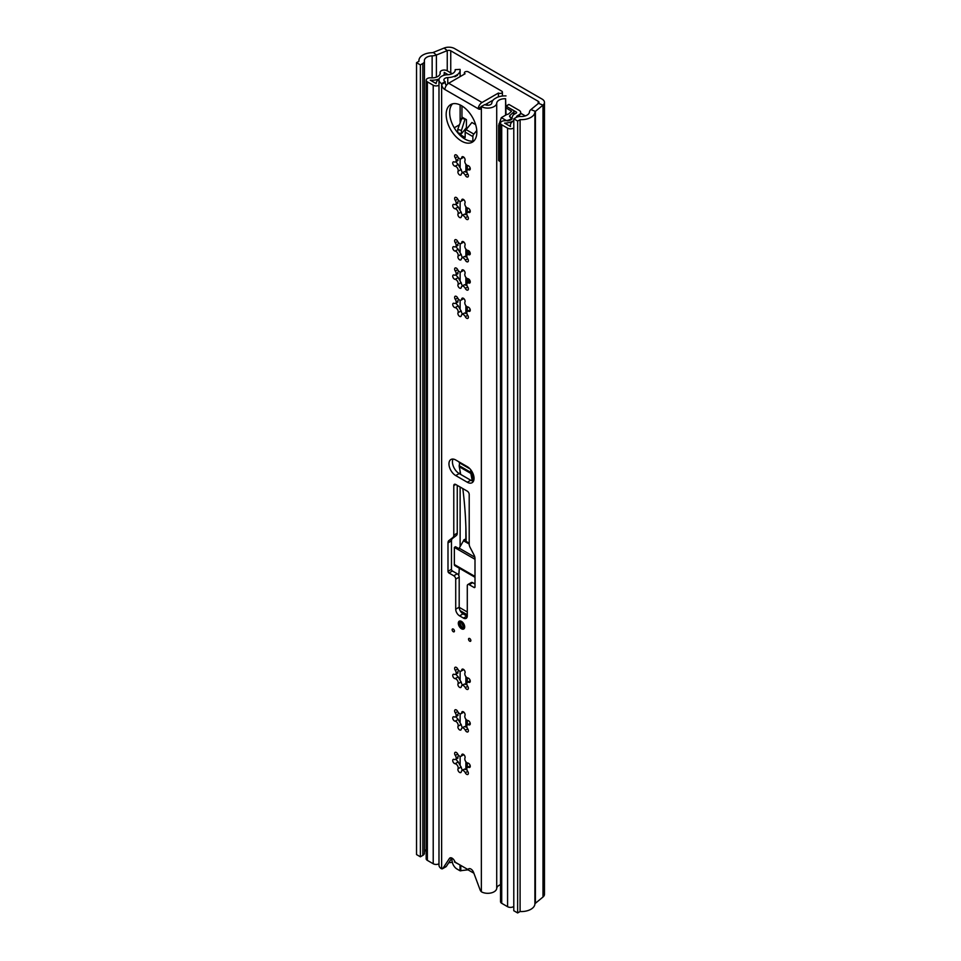 <?xml version="1.0" encoding="UTF-8"?>
<svg xmlns="http://www.w3.org/2000/svg" width="961" height="961" viewBox="0 0 961 961"><rect width="100%" height="100%" fill="white"/><g stroke="black" fill="none" stroke-linecap="round" stroke-linejoin="round"><path stroke-width="1.44" d="M420.389 64.904L420.389 856.804L416.533 854.569L416.533 62.681L420.389 64.904L422.84 63.486A5.454 3.147 0 0 0 424.438 61.264A5.454 3.147 0 0 0 424.414 60.987A8.181 4.721 180 0 1 424.39 60.579A8.181 4.721 180 0 1 432.138 55.858A8.181 4.721 0 0 0 436.402 55.017L447.249 50.633A2.727 1.574 180 0 1 450.745 50.801L538.208 101.301A2.727 1.574 180 0 1 539.013 102.419A2.727 1.574 180 0 1 538.52 103.32L530.928 109.578A8.181 4.721 0 0 0 529.451 112.041A8.181 4.721 180 0 1 520.574 116.497A5.454 3.147 0 0 0 516.237 117.41L513.787 118.828L517.643 121.05L517.643 912.95L513.787 910.728L513.787 118.828M416.533 62.681L418.984 61.264A13.634 7.868 180 0 1 418.936 60.579A13.634 7.868 180 0 1 431.861 52.711A2.727 1.574 0 0 0 433.279 52.435L444.126 48.05A8.181 4.721 180 0 1 454.601 48.579L542.064 99.079A8.181 4.721 180 0 1 544.467 102.419A8.181 4.721 180 0 1 542.989 105.133L535.397 111.392A2.727 1.574 0 0 0 534.905 112.209A13.634 7.868 180 0 1 520.093 119.644L517.643 121.05M420.389 856.804L422.84 855.386A5.454 3.147 0 0 0 424.438 853.164A5.454 3.147 0 0 0 424.414 852.887M424.438 851.939A8.181 4.721 180 0 1 426.167 849.536M544.467 102.419L544.467 894.319A8.181 4.721 180 0 1 542.989 897.021L535.397 903.28A2.727 1.574 0 0 0 534.905 904.109A13.634 7.868 180 0 1 520.093 911.533L517.643 912.95M520.093 911.533L520.093 119.644M460.007 864.972L460.007 870.762L467.226 869.921L467.226 869.116M468.536 868.972L468.536 870.125L473.881 873.201M468.536 870.125A1.369 0.793 0 0 0 467.226 869.921M460.007 870.762L456.992 869.02A6.823 3.94 -120 0 1 452.403 862.546A21.274 12.277 -120 0 1 451.718 858.233M459.19 864.504L454.553 862.053L454.553 860.984M465.1 301.261A2.427 1.405 -120 0 0 464.043 298.823A2.427 1.405 -120 0 0 462.169 298.174A2.427 1.405 -120 0 0 461.688 299.027A3.159 1.826 60 0 1 461.052 300.156A3.159 1.826 60 0 1 457.7 297.958A2.427 1.405 -120 0 0 455.118 296.276A2.427 1.405 -120 0 0 455.298 299.351A3.159 1.826 60 0 1 456.163 301.91A3.159 1.826 60 0 1 455.514 303.352A3.159 1.826 60 0 1 454.229 303.34A2.427 1.405 -120 0 0 453.232 303.328A2.427 1.405 -120 0 0 453.015 305.706A2.427 1.405 -120 0 0 455.106 307.64A3.159 1.826 60 0 1 458.193 311.808A3.159 1.826 60 0 1 458.025 312.697A2.427 1.405 -120 0 0 458.649 315.472A2.427 1.405 -120 0 0 460.824 316.469A2.427 1.405 -120 0 0 461.316 315.616A3.159 1.826 60 0 1 461.941 314.487A3.159 1.826 60 0 1 465.292 316.686A2.427 1.405 -120 0 0 467.875 318.367A2.427 1.405 -120 0 0 468.379 317.25A2.427 1.405 -120 0 0 467.707 315.292A3.159 1.826 60 0 1 467.478 311.292A3.159 1.826 60 0 1 468.776 311.304A2.427 1.405 -120 0 0 469.761 311.316A2.427 1.405 -120 0 0 470.265 310.199A2.427 1.405 -120 0 0 467.887 307.003A3.159 1.826 60 0 1 465.46 305.033A3.159 1.826 60 0 1 464.968 301.946A2.427 1.405 -120 0 0 465.1 301.261M457.364 301.526L458.649 299.339M462.685 314.067A2.427 1.405 -120 0 1 461.364 311.46L457.844 305.37A2.427 1.405 -120 0 1 456.247 302.919M465.1 272.984A2.427 1.405 -120 0 0 464.043 270.534A2.427 1.405 -120 0 0 462.169 269.885A2.427 1.405 -120 0 0 461.688 270.75A3.159 1.826 60 0 1 461.052 271.867A3.159 1.826 60 0 1 457.7 269.681A2.427 1.405 -120 0 0 455.118 267.999A2.427 1.405 -120 0 0 455.298 271.074A3.159 1.826 60 0 1 456.163 273.621A3.159 1.826 60 0 1 455.514 275.062A3.159 1.826 60 0 1 454.229 275.062A2.427 1.405 -120 0 0 453.232 275.05A2.427 1.405 -120 0 0 453.015 277.429A2.427 1.405 -120 0 0 455.106 279.363A3.159 1.826 60 0 1 458.193 283.531A3.159 1.826 60 0 1 458.025 284.42A2.427 1.405 -120 0 0 458.649 287.183A2.427 1.405 -120 0 0 460.824 288.192A2.427 1.405 -120 0 0 461.316 287.327A3.159 1.826 60 0 1 461.941 286.21A3.159 1.826 60 0 1 465.292 288.396A2.427 1.405 -120 0 0 467.875 290.078A2.427 1.405 -120 0 0 468.379 288.973A2.427 1.405 -120 0 0 467.707 287.015A3.159 1.826 60 0 1 467.478 283.014A3.159 1.826 60 0 1 468.776 283.027A2.427 1.405 -120 0 0 469.761 283.027A2.427 1.405 -120 0 0 470.265 281.921A2.427 1.405 -120 0 0 467.887 278.714A3.159 1.826 60 0 1 465.46 276.756A3.159 1.826 60 0 1 464.968 273.669A2.427 1.405 -120 0 0 465.1 272.984M457.364 273.236L458.649 271.062M462.685 285.789A2.427 1.405 -120 0 1 461.364 283.183L457.844 277.08A2.427 1.405 -120 0 1 456.247 274.642M465.1 244.695A2.427 1.405 -120 0 0 464.043 242.256A2.427 1.405 -120 0 0 462.169 241.607A2.427 1.405 -120 0 0 461.688 242.472A3.159 1.826 60 0 1 461.052 243.589A3.159 1.826 60 0 1 457.7 241.403A2.427 1.405 -120 0 0 455.118 239.709A2.427 1.405 -120 0 0 455.298 242.785A3.159 1.826 60 0 1 456.163 245.343A3.159 1.826 60 0 1 455.514 246.785A3.159 1.826 60 0 1 454.229 246.773A2.427 1.405 -120 0 0 453.232 246.761A2.427 1.405 -120 0 0 453.015 249.151A2.427 1.405 -120 0 0 455.106 251.073A3.159 1.826 60 0 1 458.193 255.242A3.159 1.826 60 0 1 458.025 256.131A2.427 1.405 -120 0 0 458.649 258.905A2.427 1.405 -120 0 0 460.824 259.914A2.427 1.405 -120 0 0 461.316 259.05A3.159 1.826 60 0 1 461.941 257.932A3.159 1.826 60 0 1 465.292 260.119A2.427 1.405 -120 0 0 467.875 261.8A2.427 1.405 -120 0 0 468.379 260.683A2.427 1.405 -120 0 0 467.707 258.725A3.159 1.826 60 0 1 467.478 254.725A3.159 1.826 60 0 1 468.776 254.737A2.427 1.405 -120 0 0 469.761 254.749A2.427 1.405 -120 0 0 470.265 253.644A2.427 1.405 -120 0 0 467.887 250.437A3.159 1.826 60 0 1 465.46 248.479A3.159 1.826 60 0 1 464.968 245.379A2.427 1.405 -120 0 0 465.1 244.695M457.364 244.959L458.649 242.785M462.685 257.5A2.427 1.405 -120 0 1 461.364 254.905L457.844 248.803A2.427 1.405 -120 0 1 456.247 246.364M465.1 202.387A2.427 1.405 -120 0 0 464.043 199.948A2.427 1.405 -120 0 0 462.169 199.287A2.427 1.405 -120 0 0 461.688 200.152A3.159 1.826 60 0 1 461.052 201.281A3.159 1.826 60 0 1 457.7 199.083A2.427 1.405 -120 0 0 455.118 197.401A2.427 1.405 -120 0 0 455.298 200.477A3.159 1.826 60 0 1 456.163 203.023A3.159 1.826 60 0 1 455.514 204.477A3.159 1.826 60 0 1 454.229 204.465A2.427 1.405 -120 0 0 453.232 204.453A2.427 1.405 -120 0 0 453.015 206.831A2.427 1.405 -120 0 0 455.106 208.765A3.159 1.826 60 0 1 458.193 212.934A3.159 1.826 60 0 1 458.025 213.822A2.427 1.405 -120 0 0 458.649 216.597A2.427 1.405 -120 0 0 460.824 217.594A2.427 1.405 -120 0 0 461.316 216.742A3.159 1.826 60 0 1 461.941 215.612A3.159 1.826 60 0 1 465.292 217.811A2.427 1.405 -120 0 0 467.875 219.492A2.427 1.405 -120 0 0 468.379 218.375A2.427 1.405 -120 0 0 467.707 216.417A3.159 1.826 60 0 1 467.478 212.417A3.159 1.826 60 0 1 468.776 212.429A2.427 1.405 -120 0 0 469.761 212.441A2.427 1.405 -120 0 0 470.265 211.324A2.427 1.405 -120 0 0 467.887 208.129A3.159 1.826 60 0 1 465.46 206.159A3.159 1.826 60 0 1 464.968 203.071A2.427 1.405 -120 0 0 465.1 202.387M457.364 202.651L458.649 200.465M462.685 215.192A2.427 1.405 -120 0 1 461.364 212.585L457.844 206.495A2.427 1.405 -120 0 1 456.247 204.044M446.168 114.527A21.683 12.517 -120 0 0 455.634 136.342A21.683 12.517 -120 0 0 472.344 142.156A21.683 12.517 -120 0 0 476.836 132.234A21.683 12.517 -120 0 0 467.37 110.407A21.683 12.517 -120 0 0 450.661 104.605A21.683 12.517 -120 0 0 446.168 114.527M452.535 103.836A21.683 12.517 -120 0 0 449.64 112.521A21.683 12.517 -120 0 0 457.989 133.099A21.683 12.517 -120 0 0 473.941 140.907M452.15 629.731A1.634 0.949 -120 0 0 452.859 631.377A1.634 0.949 -120 0 0 454.121 631.809A1.634 0.949 -120 0 0 454.457 631.065A1.634 0.949 -120 0 0 453.748 629.419A1.634 0.949 -120 0 0 452.487 628.975A1.634 0.949 -120 0 0 452.15 629.731M468.536 639.185A1.634 0.949 60 0 1 468.872 638.44A1.634 0.949 60 0 1 470.133 638.885A1.634 0.949 60 0 1 470.854 640.531A1.634 0.949 60 0 1 470.518 641.275A1.634 0.949 60 0 1 469.256 640.831A1.634 0.949 60 0 1 468.536 639.185M458.313 623.269A4.505 2.595 -120 0 0 460.283 627.797A4.505 2.595 -120 0 0 463.743 628.999A4.505 2.595 -120 0 0 464.68 626.944A4.505 2.595 -120 0 0 462.721 622.416A4.505 2.595 -120 0 0 459.25 621.202A4.505 2.595 -120 0 0 458.313 623.269M474.037 478.35A9.55 5.514 -120 0 0 467.286 466.662L455.718 459.983A9.55 5.514 -120 0 0 450.937 459.502A9.55 5.514 -120 0 0 449.472 467.154A9.55 5.514 -120 0 0 455.718 475.563L467.286 482.242A9.55 5.514 -120 0 0 472.055 482.722A9.55 5.514 -120 0 0 474.037 478.35M465.1 159.85A2.427 1.405 -120 0 0 464.043 157.412A2.427 1.405 -120 0 0 462.169 156.763A2.427 1.405 -120 0 0 461.688 157.616A3.159 1.826 60 0 1 461.052 158.745A3.159 1.826 60 0 1 457.7 156.559A2.427 1.405 -120 0 0 455.118 154.865A2.427 1.405 -120 0 0 455.298 157.94A3.159 1.826 60 0 1 456.163 160.499A3.159 1.826 60 0 1 455.514 161.941A3.159 1.826 60 0 1 454.229 161.929A2.427 1.405 -120 0 0 453.232 161.916A2.427 1.405 -120 0 0 453.015 164.295A2.427 1.405 -120 0 0 455.106 166.229A3.159 1.826 60 0 1 458.193 170.397A3.159 1.826 60 0 1 458.025 171.286A2.427 1.405 -120 0 0 458.649 174.061A2.427 1.405 -120 0 0 460.824 175.07A2.427 1.405 -120 0 0 461.316 174.205A3.159 1.826 60 0 1 461.941 173.076A3.159 1.826 60 0 1 465.292 175.274A2.427 1.405 -120 0 0 467.875 176.956A2.427 1.405 -120 0 0 468.379 175.839A2.427 1.405 -120 0 0 467.707 173.881A3.159 1.826 60 0 1 467.478 169.881A3.159 1.826 60 0 1 468.776 169.893A2.427 1.405 -120 0 0 469.761 169.905A2.427 1.405 -120 0 0 470.265 168.788A2.427 1.405 -120 0 0 467.887 165.592A3.159 1.826 60 0 1 465.46 163.622A3.159 1.826 60 0 1 464.968 160.535A2.427 1.405 -120 0 0 465.1 159.85M458.649 157.928L457.364 160.115M456.247 161.52A2.427 1.405 -120 0 0 457.844 163.959L461.364 170.049A2.427 1.405 -120 0 0 462.685 172.656M465.1 672.268A2.427 1.405 -120 0 0 464.043 669.829A2.427 1.405 -120 0 0 462.169 669.18A2.427 1.405 -120 0 0 461.688 670.033A3.159 1.826 60 0 1 461.052 671.162A3.159 1.826 60 0 1 457.7 668.964A2.427 1.405 -120 0 0 455.118 667.282A2.427 1.405 -120 0 0 455.298 670.358A3.159 1.826 60 0 1 456.163 672.916A3.159 1.826 60 0 1 455.514 674.358A3.159 1.826 60 0 1 454.229 674.346A2.427 1.405 -120 0 0 453.232 674.334A2.427 1.405 -120 0 0 453.015 676.712A2.427 1.405 -120 0 0 455.106 678.646A3.159 1.826 60 0 1 458.193 682.815A3.159 1.826 60 0 1 458.025 683.703A2.427 1.405 -120 0 0 458.649 686.478A2.427 1.405 -120 0 0 460.824 687.475A2.427 1.405 -120 0 0 461.316 686.622A3.159 1.826 60 0 1 461.941 685.493A3.159 1.826 60 0 1 465.292 687.692A2.427 1.405 -120 0 0 467.875 689.373A2.427 1.405 -120 0 0 468.379 688.256A2.427 1.405 -120 0 0 467.707 686.298A3.159 1.826 60 0 1 467.478 682.298A3.159 1.826 60 0 1 468.776 682.31A2.427 1.405 -120 0 0 469.761 682.322A2.427 1.405 -120 0 0 470.265 681.205A2.427 1.405 -120 0 0 467.887 678.01A3.159 1.826 60 0 1 465.46 676.039A3.159 1.826 60 0 1 464.968 672.952A2.427 1.405 -120 0 0 465.1 672.268M458.649 670.346L457.364 672.532M456.247 673.937A2.427 1.405 -120 0 0 457.844 676.376L461.364 682.466A2.427 1.405 -120 0 0 462.685 685.073M465.1 714.804A2.427 1.405 -120 0 0 464.043 712.365A2.427 1.405 -120 0 0 462.169 711.705A2.427 1.405 -120 0 0 461.688 712.569A3.159 1.826 60 0 1 461.052 713.699A3.159 1.826 60 0 1 457.7 711.5A2.427 1.405 -120 0 0 455.118 709.819A2.427 1.405 -120 0 0 455.298 712.894A3.159 1.826 60 0 1 456.163 715.44A3.159 1.826 60 0 1 455.514 716.894A3.159 1.826 60 0 1 454.229 716.882A2.427 1.405 -120 0 0 453.232 716.87A2.427 1.405 -120 0 0 453.015 719.248A2.427 1.405 -120 0 0 455.106 721.182A3.159 1.826 60 0 1 458.193 725.351A3.159 1.826 60 0 1 458.025 726.24A2.427 1.405 -120 0 0 458.649 729.015A2.427 1.405 -120 0 0 460.824 730.012A2.427 1.405 -120 0 0 461.316 729.159A3.159 1.826 60 0 1 461.941 728.03A3.159 1.826 60 0 1 465.292 730.216A2.427 1.405 -120 0 0 467.875 731.91A2.427 1.405 -120 0 0 468.379 730.792A2.427 1.405 -120 0 0 467.707 728.834A3.159 1.826 60 0 1 467.478 724.834A3.159 1.826 60 0 1 468.776 724.846A2.427 1.405 -120 0 0 469.761 724.858A2.427 1.405 -120 0 0 470.265 723.741A2.427 1.405 -120 0 0 467.887 720.546A3.159 1.826 60 0 1 465.46 718.576A3.159 1.826 60 0 1 464.968 715.489A2.427 1.405 -120 0 0 465.1 714.804M458.649 712.882L457.364 715.068M456.247 716.462A2.427 1.405 -120 0 0 457.844 718.912L461.364 725.002A2.427 1.405 -120 0 0 462.685 727.609M465.1 757.34A2.427 1.405 -120 0 0 464.043 754.89A2.427 1.405 -120 0 0 462.169 754.241A2.427 1.405 -120 0 0 461.688 755.106A3.159 1.826 60 0 1 461.052 756.223A3.159 1.826 60 0 1 457.7 754.037A2.427 1.405 -120 0 0 455.118 752.355A2.427 1.405 -120 0 0 455.298 755.43A3.159 1.826 60 0 1 456.163 757.977A3.159 1.826 60 0 1 455.514 759.43A3.159 1.826 60 0 1 454.229 759.418A2.427 1.405 -120 0 0 453.232 759.406A2.427 1.405 -120 0 0 453.015 761.785A2.427 1.405 -120 0 0 455.106 763.719A3.159 1.826 60 0 1 458.193 767.887A3.159 1.826 60 0 1 458.025 768.776A2.427 1.405 -120 0 0 458.649 771.539A2.427 1.405 -120 0 0 460.824 772.548A2.427 1.405 -120 0 0 461.316 771.683A3.159 1.826 60 0 1 461.941 770.566A3.159 1.826 60 0 1 465.292 772.752A2.427 1.405 -120 0 0 467.875 774.434A2.427 1.405 -120 0 0 468.379 773.329A2.427 1.405 -120 0 0 467.707 771.371A3.159 1.826 60 0 1 467.478 767.371A3.159 1.826 60 0 1 468.776 767.383A2.427 1.405 -120 0 0 469.761 767.383A2.427 1.405 -120 0 0 470.265 766.277A2.427 1.405 -120 0 0 467.887 763.07A3.159 1.826 60 0 1 465.46 761.112A3.159 1.826 60 0 1 464.968 758.025A2.427 1.405 -120 0 0 465.1 757.34M458.649 755.418L457.364 757.592M456.247 758.998A2.427 1.405 -120 0 0 457.844 761.436L461.364 767.539A2.427 1.405 -120 0 0 462.685 770.145M461.941 770.566L464.499 769.088L466.986 769.857M461.941 728.03L464.499 726.552L466.986 727.321M461.941 685.493L464.499 684.016L466.986 684.785M466.986 313.779L464.499 313.01L461.941 314.487M466.986 285.489L464.499 284.732L461.941 286.21M466.986 257.212L464.499 256.455L461.941 257.932M466.986 214.904L464.499 214.135L461.941 215.612M461.941 173.076L464.499 171.599L466.986 172.367M452.247 862.197A13.094 7.556 180 0 1 448.739 862.75M468.992 868.684L468.451 868.996A4.361 2.523 -120 0 1 468.704 868.816A4.361 2.523 -120 0 1 473.593 872.432L480.128 889.91A2.727 1.574 60 0 0 481.365 891.724L481.833 892.036A8.997 5.201 0 0 0 491.239 892.901A8.997 5.201 0 0 0 496.717 888.396A8.181 4.721 180 0 1 500.537 884.661M468.451 868.996A2.727 1.574 60 0 1 468.295 869.104A2.727 1.574 60 0 1 466.938 868.972L456.067 862.702A2.727 1.574 60 0 1 454.541 860.96A4.361 2.523 -120 0 0 449.928 857.969A4.361 2.523 -120 0 0 449.412 858.473L442.865 868.408A2.727 1.574 60 0 1 442.54 868.72A2.727 1.574 60 0 1 441.628 868.78L441.195 868.576A8.997 5.201 0 0 1 438.985 865.164L438.985 79.943A8.997 5.201 0 0 0 441.628 83.619L445.207 81.673L445.207 82.346A4.096 2.366 -120 0 0 446.288 85.577M481.269 107.176A4.096 2.366 60 0 1 480.416 109.049A4.096 2.366 60 0 1 478.374 108.845L481.365 106.563A8.997 5.201 0 0 0 490.951 107.752A8.997 5.201 0 0 0 496.717 103.187A8.181 4.721 180 0 1 505.606 98.743L506.027 114.936M478.374 108.845L444.619 89.361A4.096 2.366 60 0 1 441.736 84.352L441.736 83.679M469.208 494.495A2.727 1.574 -120 0 0 467.286 491.155L455.718 484.476A2.727 1.574 -120 0 0 454.349 484.344A2.727 1.574 -120 0 0 453.784 485.593L453.784 535.157A5.454 3.147 60 0 1 452.859 537.523L448.931 540.55A5.454 3.147 -120 0 0 447.994 542.905L447.994 571.327A1.369 0.793 -120 0 0 448.967 572.996L453.784 575.783A2.727 1.574 60 0 1 455.718 579.123L455.718 609.178A5.454 3.147 -120 0 0 459.574 615.857L463.43 618.091A5.454 3.147 -120 0 0 466.157 618.355A5.454 3.147 -120 0 0 467.286 615.857L467.286 585.802A2.727 1.574 60 0 1 467.851 584.552A2.727 1.574 60 0 1 469.208 584.684L474.037 587.471A1.369 0.793 -120 0 0 474.998 586.907L474.998 558.497A5.454 3.147 -120 0 0 474.073 555.062L470.145 547.506A5.454 3.147 60 0 1 469.208 544.07L469.208 494.495M481.269 106.503L484.837 104.569A4.096 2.366 0 0 0 489.197 105.097A4.096 2.366 0 0 0 491.816 103.031A13.094 7.556 180 0 1 494.398 98.923L497.065 97.385A13.094 7.556 180 0 1 506.027 95.92M505.606 115.176L505.606 98.743M454.865 76.099L457.532 74.562L454.865 76.099A13.094 7.556 180 0 1 447.766 77.589A4.096 2.366 0 0 0 443.898 79.943A4.096 2.366 0 0 0 445.099 81.613L445.207 81.673M460.127 76.628L460.127 70.045A13.094 7.556 180 0 0 460.079 69.384L455.19 69.636A8.181 4.721 180 0 1 455.214 70.045A8.181 4.721 180 0 1 447.49 74.754A8.997 5.201 0 0 0 438.985 79.943M460.127 70.045A13.094 7.556 180 0 1 457.532 74.562M455.19 70.453L455.19 69.636M457.256 485.365L457.256 533.151A5.454 3.147 60 0 1 456.331 535.517L452.403 538.544A5.454 3.147 -120 0 0 451.466 540.899L451.466 569.32A1.369 0.793 -120 0 0 452.439 570.99L457.256 573.777A2.727 1.574 60 0 1 459.19 577.117L459.19 607.172A5.454 3.147 -120 0 0 463.046 613.863L466.902 616.085A5.454 3.147 -120 0 0 467.262 616.277M467.851 584.552L471.322 582.546A2.727 1.574 60 0 1 472.68 582.678L474.998 584.012M453.003 459.07A9.55 5.514 -120 0 0 459.19 473.557L470.758 480.248A9.55 5.514 -120 0 0 473.461 481.149M451.838 858.041L446.336 866.402A2.727 1.574 60 0 1 446.012 866.714L442.54 868.72M481.269 106.959L478.182 108.737M498.435 96.869L498.435 93.037L482.038 102.503A5.454 3.147 120 0 0 478.206 108.725M444.835 89.457A5.454 3.147 -60 0 1 448.679 83.235L465.064 73.769A2.318 1.333 0 0 1 464.391 72.832A2.318 1.333 0 0 1 465.821 71.594A2.318 1.333 0 0 1 468.343 71.883L501.714 91.139A2.318 1.333 0 0 1 502.387 92.088A2.318 1.333 0 0 1 500.957 93.325A2.318 1.333 0 0 1 498.435 93.037M493.173 100.088L485.137 104.713M459.274 568.191A113.734 65.66 -60 0 1 458.733 575.411M474.854 557.212L459.214 548.178A2.451 1.417 -60 0 0 458.697 549.884L454.361 547.386L454.361 564.527A2.451 1.417 120 0 0 454.865 565.657L474.998 577.273M474.998 559.302L454.361 547.386L455.514 546.713L458.962 548.695M459.214 548.178L463.49 540.767A1.093 0.625 120 0 0 463.719 540.01L464.872 539.337L466.121 540.058M463.719 540.01L466.121 541.391A492.416 284.3 120 0 0 462.794 488.56M471.911 471.455L471.911 471.695A5.454 3.147 120 0 0 471.983 472.536A494.05 285.249 -60 0 1 473.521 481.029M460.679 474.422A492.416 284.3 120 0 0 459.286 466.77L470.854 473.449A492.416 284.3 -60 0 1 472.211 480.896M470.758 469.773L470.758 472.368L459.19 465.677A7.087 4.096 120 0 0 459.286 466.77M459.19 465.677L459.766 462.325M470.854 473.449A7.087 4.096 -60 0 1 470.758 472.368M459.19 462.661L470.037 468.92M461.7 621.971A3.063 1.766 -120 0 0 463.815 626.272A3.063 1.766 -120 0 0 464.307 626.5M468.824 250.857L468.824 253.956M468.824 279.134L468.824 282.234M452.211 73.697L447.093 70.742A4.096 2.366 0 0 0 442.625 70.225A4.096 2.366 0 0 0 440.102 72.411A4.096 2.366 0 0 0 440.126 72.664A8.181 4.721 180 0 1 440.174 73.156A8.181 4.721 180 0 1 430.828 77.841A4.096 2.366 0 0 0 426.167 80.171L426.167 858.714A4.096 2.366 0 0 0 427.369 860.383L433.219 863.759A4.096 2.366 0 0 0 438.985 863.771M506.027 106.046L508.537 104.593A2.727 1.574 60 0 1 508.97 104.461L506.075 106.142L516.213 111.993A1.369 0.793 180 0 1 516.213 113.11L514.411 114.143A6.823 3.94 0 0 0 512.453 116.521A8.181 4.721 180 0 1 504.525 120.75A4.096 2.366 0 0 0 500.537 123.116L500.537 901.646A4.096 2.366 0 0 0 501.726 903.316L507.588 906.703A4.096 2.366 0 0 0 513.787 906.415M518.447 116.641L518.447 115.284L521.342 113.614L525.319 115.909M520.562 116.497L518.447 115.284M513.787 120.533A12.277 7.087 180 0 1 504.621 123.116L510.483 126.492A12.277 7.087 180 0 1 510.363 125.495A12.277 7.087 180 0 1 513.787 120.581M500.537 123.116A4.096 2.366 0 0 0 501.726 124.786L507.588 128.161A4.096 2.366 0 0 0 513.787 127.885M508.97 104.461L519.108 110.323A5.454 3.147 180 0 1 520.706 112.545A5.454 3.147 180 0 1 519.108 114.779L517.306 115.825A2.727 1.574 0 0 0 516.513 116.774A12.277 7.087 180 0 1 516.369 117.338M439.177 78.91A12.277 7.087 180 0 1 430.252 80.171L436.114 83.559A12.277 7.087 180 0 1 439.117 79.102M426.167 80.171A4.096 2.366 0 0 0 427.369 81.841L433.219 85.229A4.096 2.366 0 0 0 438.985 85.241M448.186 74.718L444.198 72.411A12.277 7.087 180 0 1 444.27 73.156A12.277 7.087 180 0 1 443.634 75.402M462.229 117.23L457.736 129.423L457.736 132.762L461.436 133.771L466.421 127.657M465.304 119.008L461.22 118.467M464.92 119.464L461.436 130.432L461.436 133.771M461.436 130.432L457.736 129.423M472.872 141.111L472.872 136.582A2.727 1.574 -60 0 1 473.845 134.084L476.764 130.492M458.469 133.651L465.16 137.519L465.16 132.125A2.727 1.574 -60 0 1 466.133 129.639L471.911 122.491L475.623 124.63M486.746 103.788L487.695 105.254M466.421 129.291L466.421 119.644L461.953 117.062L461.953 105.938M506.027 107.896L511.588 111.224L508.862 113.746A2.727 1.574 180 0 1 506.867 114.455L501.33 117.65L506.615 120.69A1.369 0.793 0 0 0 508.069 120.87A8.181 4.721 180 0 0 511.913 119.08A1.369 0.793 0 0 0 511.732 118.083L510.363 117.302A2.727 1.574 180 0 1 509.57 116.185A2.727 1.574 180 0 1 510.015 115.332L513.522 112.197A2.727 1.574 0 0 0 513.967 111.344A2.727 1.574 0 0 0 513.174 110.227L506.027 106.106M500.537 161.724L499.047 160.871A1.369 0.793 180 0 1 498.687 160.103L498.639 125.194L498.639 160.307M498.687 125.471L501.33 117.65M459.154 124.954L454.229 127.801M450.745 72.856L450.745 50.801M538.208 103.572L538.208 101.301M535.397 903.28L535.397 111.392L530.928 109.578M542.989 897.021L542.989 105.133L538.52 103.32M444.126 48.05L447.249 50.633L447.249 70.838M433.279 52.435L436.402 55.017L436.402 77.132M422.84 855.386L422.84 63.486M432.138 77.889L432.138 55.858M534.905 904.109L534.905 112.209M460.787 865.429L460.787 870.882M463.166 298.174L461.688 299.027M461.172 310.883L458.025 312.697M463.166 269.897L461.688 270.75M461.172 282.594L458.025 284.42M463.166 241.607L461.688 242.472M461.172 254.317L458.025 256.131M463.166 199.299L461.688 200.152M461.172 212.009L458.025 213.822M463.166 156.763L461.688 157.616M461.172 169.472L458.025 171.286M463.166 669.18L461.688 670.033M461.172 681.89L458.025 683.703M463.166 711.717L461.688 712.569M461.172 724.426L458.025 726.24M463.166 754.253L461.688 755.106M461.172 766.962L458.025 768.776M470.253 766.53L468.776 767.383M467.707 771.371L465.292 772.752M458.253 761.905L455.106 763.719M457.7 754.037L455.298 755.43M470.253 723.993L468.776 724.846M467.707 728.834L465.292 730.216M458.253 719.369L455.106 721.182M457.7 711.5L455.298 712.894M470.253 681.457L468.776 682.31M467.707 686.298L465.292 687.692M458.253 676.832L455.106 678.646M457.7 668.964L455.298 670.358M470.253 169.04L468.776 169.893M467.707 173.881L465.292 175.274M458.253 164.415L455.106 166.229M457.7 156.559L455.298 157.94M481.365 891.724L481.365 106.563M441.628 868.78L441.628 83.619M496.717 888.396L496.717 103.187M447.766 83.883L447.766 77.589M441.736 84.352L445.207 82.346M454.865 76.772L457.532 75.234M448.679 83.235L482.038 102.503M459.19 473.557L455.718 475.563M470.758 480.248L467.286 482.242M474.998 586.907L474.037 587.471M472.68 582.678L469.208 584.684M466.902 616.085L463.43 618.091M463.046 613.863L459.574 615.857M459.19 607.172L455.718 609.178M459.19 577.117L455.718 579.123M457.256 573.777L453.784 575.783M452.439 570.99L448.967 572.996M451.466 569.32L447.994 571.327M451.466 540.899L447.994 542.905M452.403 538.544L448.931 540.55M456.331 535.517L452.859 537.523M457.256 533.151L453.784 535.157M455.718 484.476L453.784 485.593M450.625 857.765L449.412 858.473M446.336 866.402L442.865 868.408M470.253 211.576L468.776 212.429M467.707 216.417L465.292 217.811M458.253 206.951L455.106 208.765M457.7 199.083L455.298 200.477M470.253 253.884L468.776 254.737M467.707 258.725L465.292 260.119M458.253 249.259L455.106 251.073M457.7 241.403L455.298 242.785M470.253 282.174L468.776 283.027M467.707 287.015L465.292 288.396M458.253 277.549L455.106 279.363M457.7 269.681L455.298 271.074M470.253 310.451L468.776 311.304M467.707 315.292L465.292 316.686M458.253 305.826L455.106 307.64M457.7 297.958L455.298 299.351M460.115 610.631L467.286 614.764M467.286 612.001L459.19 607.328M474.998 576.444L454.361 564.527M463.49 540.767L469.208 544.058M466.121 541.391L469.208 543.181M464.175 624.662A3.748 2.162 60 0 1 464.187 627.737A3.748 2.162 60 0 1 461.881 627.941A3.748 2.162 60 0 1 459.238 623.353A3.748 2.162 60 0 1 461.881 621.815A3.748 2.162 60 0 1 463.214 623.004M462.361 627.113A3.063 1.766 -120 0 0 463.899 627.257C464.8 625.899 464.163 624.194 462.025 622.127L460.836 621.947A3.063 1.766 -120 0 0 460.367 624.41A3.063 1.766 -120 0 0 462.361 627.113M467.31 767.491L467.31 762.914M467.31 724.954L467.31 720.39M467.31 682.418L467.31 677.853M467.31 311.412L467.31 306.847M467.31 283.135L467.31 278.558M467.31 254.845L467.31 250.28M467.31 212.537L467.31 207.972M467.31 170.001L467.31 165.436M440.126 73.661L440.126 72.664M427.369 860.383L427.369 81.841M433.219 863.759L433.219 85.229M507.588 906.703L507.588 128.161M501.726 903.316L501.726 124.786M516.213 113.11L516.213 111.993M517.306 116.93L517.306 115.825M465.16 132.125L472.872 136.582M510.015 115.332L510.015 117.038M513.522 114.779L513.522 112.197M499.047 123.585L499.047 160.871M466.133 129.639L473.845 134.084M424.438 853.164L424.438 61.264M418.936 61.3L418.936 60.579M458.073 301.874L455.514 303.352M458.073 273.597L455.514 275.062M458.073 245.307L455.514 246.785M458.073 202.999L455.514 204.477M458.073 160.463L455.514 161.941M458.073 672.88L455.514 674.358M458.073 715.416L455.514 716.894M458.073 757.953L455.514 759.43M470.037 765.893L467.478 767.371M463.61 754.757L461.052 756.223M470.037 723.357L467.478 724.834M463.61 712.221L461.052 713.699M470.037 680.82L467.478 682.298M463.61 669.685L461.052 671.162M470.037 168.403L467.478 169.881M463.61 157.268L461.052 158.745M460.127 764.692L460.127 756.331M460.127 722.155L460.127 713.807M460.127 679.619L460.127 671.271M460.127 546.593L460.127 487.023M460.127 474.109L460.127 471.286M460.127 308.613L460.127 300.264M460.127 280.336L460.127 271.975M460.127 252.046L460.127 243.698M460.127 209.738L460.127 201.39M460.127 167.202L460.127 158.853M460.127 121.903L460.127 104.953M502.387 96.028L502.387 92.088M464.391 74.165L464.391 72.832M469.076 868.66L468.295 869.104M470.037 210.939L467.478 212.417M463.61 199.804L461.052 201.281M470.037 253.26L467.478 254.725M463.61 242.112L461.052 243.589M470.037 281.537L467.478 283.014M463.61 270.389L461.052 271.867M470.037 309.814L467.478 311.292M463.61 298.679L461.052 300.156M465.881 769.293L465.881 761.737M465.881 726.768L465.881 719.2M465.881 684.232L465.881 676.664M465.881 539.914L465.881 527.048M465.881 313.226L465.881 305.658M465.881 284.936L465.881 277.381M465.881 256.659L465.881 249.091M465.881 214.351L465.881 206.783M465.881 171.815L465.881 164.247M440.102 73.769L440.102 72.411M444.27 75.222L444.27 73.156M510.363 126.42L510.363 125.495M520.706 113.975L520.706 112.545M513.967 111.344L513.967 114.431"/></g></svg>
